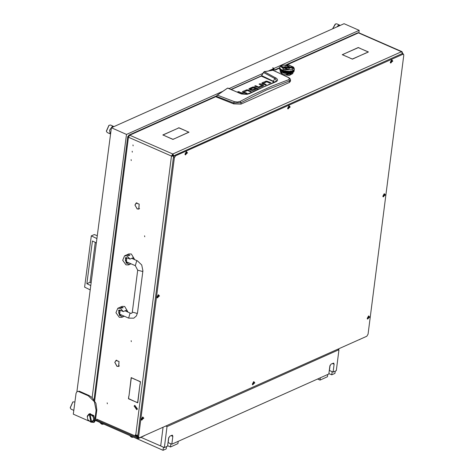 <?xml version="1.0" encoding="UTF-8"?>
<svg xmlns="http://www.w3.org/2000/svg" width="474" height="474" viewBox="0 0 474 474"><rect width="100%" height="100%" fill="white"/><g stroke="black" fill="none" stroke-linecap="round" stroke-linejoin="round"><path stroke-width="0.71" d="M107.349 403.789L107.195 402.841L107.349 403.789M131.251 160.573L131.097 159.619L131.251 160.573M133.135 145.885L132.981 144.937L133.135 145.885M132.329 152.184L132.175 151.23L132.329 152.184M137.14 208.981L134.924 204.964L137.164 208.821L138.372 208.993L137.14 208.981M116.983 366.325L114.767 362.314L117.007 366.165L118.216 366.337L116.983 366.325M144.588 235.791L144.742 236.745L144.588 235.791M131.15 340.693L131.304 341.641L131.15 340.693M136.956 202.848L136.245 203.168L139.006 204.057L136.174 203.008L135.084 204.869L136.548 202.884M119.359 365.887L118.34 366.313L119.004 366.206M116.083 360.518L116.391 360.234M116.8 360.193L116.089 360.513L118.85 361.407L116.017 360.353L114.927 362.213L116.089 360.513M139.516 208.542L138.497 208.969L139.155 208.862M136.358 435.286L137.3 435.695L137.81 436.797M95.452 420.248L96.388 420.657L97.105 420.278M139.972 384.491L137.768 402.829L135.41 401.798L137.656 402.61L139.972 384.491M133.538 378.655L131.298 377.843L128.975 395.962L131.18 377.624L133.538 378.655M133.656 378.874L140.476 381.689L140.132 384.39L140.322 381.789L133.846 378.791M128.821 396.063L128.632 398.664L135.274 401.733L128.472 398.764L128.821 396.063M138.55 209.135L138.864 209.028L139.196 204.081L138.793 208.868M118.393 366.479L118.713 366.372L119.045 361.431L118.636 366.212M403.445 54.036L175.617 155.745L174.349 157.795L138.609 436.821L138.971 437.946L366.799 336.238L368.067 334.188L403.812 55.162L403.445 54.036L402.035 53.669L174.705 155.342L173.437 157.392L137.691 436.418L136.98 436.738L137.347 437.863L97.046 420.248L96.684 419.123L136.98 436.738L136.589 436.015L137.3 435.695M128.644 136.488L128.116 136.257L127.761 136.625L128.436 137.247L129.704 135.197L172.749 154.009L171.487 156.059L135.742 435.091L135.286 434.889L135.214 435.41L136.589 436.015M96.684 419.123L96.388 420.657M216.464 96.388L129.704 135.197L128.827 135.155L128.377 136.376M271.934 70.365L273.504 69.666L274.873 69.945M144.481 435.677L137.887 438.806L138.272 437.644L137.347 437.863M402.385 52.626L402.005 51.666L401.502 51.702L172.749 154.009L172.619 155.063L171.487 156.059L173.78 156.325M286.58 64.594L357.503 32.878L358.954 32.854L402.005 51.666M360.667 48.662L368.446 51.968L366.615 52.786L368.203 51.95L360.667 48.662M174.912 138.527L188.788 132.199L186.566 131.227L189.031 132.21L174.912 138.527M177.175 128.644L178.864 127.767L186.537 131.12L178.894 127.873L177.175 128.644M165.272 135.931L162.807 134.948L177.069 128.691L163.056 134.96L165.272 135.931M344.053 53.882L342.465 54.717L350.002 58.006L342.222 54.7L344.035 54.012M366.372 52.774L352.389 59.149L350.031 58.118L352.36 59.037L366.355 52.898M360.637 48.555L358.308 47.631L344.16 53.835L358.279 47.524L360.637 48.555M165.308 136.038L172.945 139.285L174.805 138.574L172.974 139.392L165.308 136.038M135.842 435.132L135.214 435.41M402.479 52.857L402.912 53.799M173.905 156.118L173.253 155.993M402.627 53.681L401.502 51.702L358.457 32.884L287.386 64.671M172.619 155.063L173.069 155.756M172.749 154.009L173.999 155.976M173.828 156.242L172.198 155.745M135.742 435.091L137.833 435.322M128.193 136.139L128.697 136.358M273.397 70.359L289.193 77.908L290.165 78.814L290.532 80.023L290.467 81.196L289.472 82.429L240.958 104.126L233.646 103.853L216.428 97.081L216.529 96.311M246.575 90.83L242.842 92.371M261.755 86.422L259.219 87.625M262.946 86.084L261.897 85.622M265.991 82.15L262.264 83.691M250.604 89.023L249.318 89.473M254.888 89.687L252.79 90.498M252.956 87.968L252.245 88.164M240.958 104.126L241.017 102.668L233.682 102.947L233.646 103.853M289.472 82.429L289.555 80.959L266.4 89.977L241.017 102.668L240.229 101.359L237.433 102.028L234.304 101.602L233.682 102.947L216.612 96.388L216.428 97.081M290.532 80.023L289.555 80.959L288.856 79.614L271.827 86.12L253.3 94.622L240.229 101.359M231.288 89.527L261.352 76.083L263.425 72.469L261.31 76.065M242.67 92.27L242.777 91.411L242.392 91.95L242.984 92.442L245.899 93.716L246.877 93.277L243.997 91.997L247.321 90.493L250.313 91.737L251.291 91.304L247.126 89.77L247.013 90.629M242.777 91.411L247.126 89.77M243.968 92.868L244.069 92.051M240.502 93.206L240.608 92.389L244.637 94.273M242.178 93.941L239.631 92.827L240.608 92.389M239.222 91.678L237.61 91.82L239.4 92.294L239.222 91.678L239.133 92.371M258.508 87.619L258.603 86.914L261.879 85.444L261.749 86.493M261.784 86.464L261.921 85.415L259.047 84.129L260.025 83.697L259.918 84.514M260.025 83.697L262.934 84.97L263.497 85.741M255.504 86.487L255.605 85.67L254.633 86.108L258.792 87.643L263.141 85.995L263.532 85.456M255.605 85.67L258.413 86.896L258.324 87.595M262.092 83.59L262.199 82.731L261.808 83.276L262.406 83.762L265.316 85.036L266.293 84.597L263.42 83.317L266.738 81.812L269.736 83.057L270.707 82.624L266.548 81.09L266.435 81.949M262.199 82.731L266.548 81.09M263.384 84.188L263.491 83.371M250.444 89.965L250.55 89.148L251.972 89.77L251.884 90.463M252.073 90.493L252.162 89.787L254.876 88.573L254.745 89.622M254.876 88.573L256.138 89.124L252.328 90.51L248.85 89.053L250.592 87.915L250.462 88.964M250.55 89.148L251.854 88.466L250.592 87.915M250.503 89.118L250.396 89.942L250.485 89.088M257.542 89.272L253.874 87.666L252.387 88.223L251.125 87.672L253.531 86.914L253.424 87.761M254.668 88.016L254.775 87.198L253.531 86.914M254.775 87.198L258.496 88.822M288.257 77.469L289.602 78.696L288.856 79.614M272.9 70.265L288.536 77.517M275.803 77.831L274.867 78.589L276.224 80.023L276.218 80.971L275.465 81.581L276.206 81.664L277.539 80.527L277.474 79.496L276.561 78.376L264.391 71.734L263.538 72.552L274.867 78.589L273.308 81.255L261.624 75.621L264.012 71.829L273.113 70.235L264.267 71.722L263.455 72.481M234.304 101.602L217.388 95.161L216.505 96.269L217.222 95.161L227.384 88.211L217.335 95.144M275.465 81.581L248.755 93.526L249.478 93.621L247.043 94.35L241.622 94.012L227.627 88.105L217.222 95.161L216.316 96.957M240.49 93.621L228 88.123M274.375 82.002L261.198 76.077L261.654 75.627M134.148 406.271L136.933 408.967L134.148 406.271M137.306 409.086L136.672 409.672L134.124 405.999L134.764 405.412L137.306 409.086M136.755 409.631L137.484 409.003L134.853 405.377M121.877 315.169L120.372 315.044L119.958 314.333M127.097 311.72L126.677 310.061L123.305 311.572L120.39 308.361L117.795 308.296L115.964 312.716L119.252 317.278L121.848 317.349L124.123 316.152M123.145 307.798L121.279 307.964L120.834 307.496L121.279 307.964L123.145 307.798L122.701 307.33L120.834 307.496M128.016 312.123L124.656 306.453L122.061 306.388L117.795 308.296M123.305 311.572L120.159 310.197L118.63 310.156L119.484 315.441L122.636 316.816M128.596 262.72L127.091 262.596L126.677 261.885M133.816 259.272L133.395 257.613L130.024 259.124L127.109 255.913L124.514 255.842L122.683 260.267L125.971 264.83L128.567 264.901L130.842 263.704M129.864 255.344L127.998 255.516L127.553 255.048L127.998 255.516L129.864 255.344L129.42 254.882L127.553 255.048M134.734 259.675L131.375 254.005L128.78 253.94L124.514 255.842M130.024 259.124L126.878 257.749L125.349 257.708L126.203 262.993L129.355 264.368M272.408 70.152L271.602 70.016M280.164 71.906L282.617 74.495L289.176 75.508L292.896 73.541M280.608 71.07L280.17 71.882L282.628 74.442L289.181 75.461L292.896 73.511L292.677 72.617M290.639 74.098L285.899 74.649L291.735 73.085M291.735 73.387L291.723 73.091M281.414 71.77L281.319 72.054M281.402 71.764L281.189 72.558M285.935 74.513L285.828 74.833M281.384 72.516L282.297 73.097M281.633 71.918L282.083 72.901L290.449 74.187L291.469 73.174M292.464 69.808L293.252 66.947L287.961 64.748L281.479 65.436L283.44 69.465L292.464 69.808M292.488 70.875L293.975 69.767L294.259 68.931L294.081 69.631M293.904 67.64L294.366 68.955M293.892 67.646L293.696 67.403M293.139 72.338L292.061 72.955L286.035 73.405L280.27 70.715M294.093 70.987L294.194 70.241M293.957 71.444L293.394 71.592L294.058 71.088L293.856 71.651M293.726 71.538L293.59 71.918L293.957 71.497M293.625 71.912L293.406 72.143M293.056 72.386L292.754 72.552M285.858 72.463L284.827 72.249L285.946 72.439M285.413 72.569L286.462 72.741L285.348 72.516M286.012 72.86L287.072 72.99L285.941 72.812M284.678 71.841L283.701 71.562L284.767 71.829M284.252 71.918L285.259 72.161L284.204 71.858L284.631 72.208L284.116 72.226L283.653 71.93L284.151 71.918M281.781 69.974L282.563 70.365L281.71 69.968M283.565 71.141L282.676 70.798L283.565 71.141L283.221 70.827L283.701 70.833L284.157 71.136L283.659 71.141M283.174 71.189L284.11 71.497L283.144 71.13M282.214 70.395L282.753 70.745L282.131 70.389M286.509 72.374L285.461 72.202L286.598 72.35M286.059 72.492L287.12 72.629L285.988 72.445M286.663 72.765L287.724 72.86L286.586 72.718M285.307 71.799L284.299 71.55L285.307 71.799L284.915 71.527L285.449 71.485L285.952 71.734L285.413 71.787M287.274 73.008L288.328 73.061L287.191 72.966M281.888 69.619L282.468 69.992L281.829 69.613M282.255 70.028L283.096 70.395L282.255 69.968M283.748 71.201L284.726 71.479L283.707 71.141M287.167 72.261L286.106 72.131L287.244 72.232M287.321 72.646L288.376 72.7L287.238 72.605M289.537 73.037L288.524 73.067L289.59 72.99L290.094 73.168L289.341 73.304L289.626 73.061M287.925 72.866L288.962 72.883L287.842 72.83M282.771 70.069L283.185 70.401L282.682 70.063M284.773 71.112L283.796 70.833L284.773 71.112L284.394 70.827L284.91 70.804L285.401 71.07L284.868 71.106M284.347 71.189L285.354 71.432L284.827 71.473L284.246 71.195M283.268 70.46L283.707 70.774L283.179 70.46M284.584 72.569L283.606 72.291L284.673 72.558M283.476 71.87L282.581 71.527L283.476 71.87L283.126 71.556L283.606 71.562L284.062 71.864L283.565 71.87M283.079 71.918L283.517 72.232L282.99 71.918M280.898 69.382L280.412 68.926L280.958 69.394M280.661 69.382L281.224 69.826L280.703 69.334L280.851 69.749L280.614 69.37M280.958 69.832L281.603 70.259L280.987 69.779L281.183 70.188L280.898 69.82M282.468 71.094L281.692 70.703L282.468 71.094L282.166 70.756L282.593 70.792L283.002 71.124L282.551 71.1M282.119 71.124L282.954 71.491L282.113 71.064L282.421 71.456L282 71.42L281.645 71.07L282.042 71.112M281.301 70.27L282.018 70.685L281.325 70.217L281.556 70.626L281.201 70.567L280.91 70.193L281.236 70.259M285.212 72.528L284.204 72.285L285.307 72.51L285.81 72.824L285.271 72.883L284.779 72.617L285.312 72.575M285.366 72.931L286.154 73.138L285.265 72.943M281.005 69.465L281.289 69.838L280.946 69.453M288.465 71.971L287.416 71.918L288.536 71.93L289.057 72.155L288.524 72.309L288.02 72.137L288.559 72.001M288.619 72.338L289.632 72.309L288.53 72.303M287.256 71.533L286.201 71.402L287.339 71.503M286.806 71.669L287.866 71.764L286.729 71.627M290.716 72.552L289.774 72.658L290.746 72.498L291.22 72.641L290.319 72.789L290.799 72.569M290.84 72.889L291.688 72.7L290.763 72.872M289.205 72.51L290.183 72.445L289.116 72.481M286.047 71.005L285.01 70.798L286.172 70.987M285.597 71.112L286.651 71.284L285.532 71.059L286 71.367L285.455 71.426L284.963 71.159L285.496 71.118M291.332 72.966L292.12 72.741L291.255 72.955M289.104 71.787L288.393 71.888L289.164 71.746L289.679 71.947L289.158 72.119L288.666 71.971L289.199 71.817M289.253 72.149L290.23 72.078L289.164 72.119M287.914 71.402L286.853 71.307L287.991 71.367M287.463 71.55L288.512 71.604L287.38 71.515M291.261 72.273L290.366 72.421L291.285 72.22L291.729 72.338L291.303 72.593L290.888 72.522L291.344 72.285M291.38 72.605L292.162 72.38L291.303 72.593M289.821 72.297L290.763 72.19L289.733 72.273M286.326 71.029L287.303 71.171L286.752 71.266L286.249 71.041M291.836 72.658L292.559 72.404L291.765 72.652M289.727 71.58L288.713 71.61L289.774 71.533M289.3 71.781L290.278 71.716L289.211 71.752M289.869 71.93L290.811 71.823L289.78 71.906M288.559 71.242L287.511 71.189L288.63 71.201M288.115 71.408L289.152 71.426L288.032 71.373M291.777 71.971L291.338 72.226L291.854 71.983M291.883 72.297L292.6 72.036L291.812 72.285M290.414 72.06L291.309 71.912L290.331 72.036M292.304 72.332L292.95 72.042L292.239 72.326M287.819 72.131L287.268 72.244L286.758 72.036L287.309 71.935L288.417 72.332L287.368 72.279L287.914 72.166M287.973 72.504L289.01 72.516L287.89 72.469M286.604 71.645L285.555 71.473L286.687 71.621M286.154 71.764L287.214 71.9L286.083 71.716M290.141 72.806L289.158 72.877L290.183 72.753L290.669 72.919L290.189 73.132L289.727 73.026L290.224 72.824M290.272 73.15L291.172 73.002L290.189 73.132M288.571 72.7L289.584 72.676L288.488 72.67M279.684 68.771L279.66 69.192M279.767 68.914L279.725 68.457L279.779 68.92M279.707 68.914L279.838 69.376L279.749 68.896M279.743 69.37L279.968 69.838L279.796 69.346M280.383 70.75L279.98 70.288L280.383 70.75L280.472 70.46L280.43 70.768M279.885 69.014L279.755 68.546L279.909 69.02M275.341 70.057L279.784 68.078L279.814 68.552L279.802 68.096M280.478 70.839L281.041 71.284L280.513 70.792M282.374 71.823L281.597 71.432L282.374 71.823L282.071 71.485L282.498 71.521L282.907 71.852L282.457 71.829M280.288 69.204L279.974 68.736L280.33 69.216M280.318 69.654L280.525 70.039L280.276 69.642M281.509 70.987L280.869 70.561L281.58 70.999M281.212 70.999L281.923 71.414L281.23 70.946L281.42 71.349L281.141 70.987M280.567 70.111L280.815 70.49L280.519 70.099M279.968 66.84L279.891 67.166M279.867 67.367L279.903 67.823L279.903 67.373M283.973 72.593L283.031 72.285L284.062 72.587M280.158 68.38L279.933 67.912L280.187 68.386M281.876 71.775L281.165 71.367L281.953 71.781M281.088 70.916L280.519 70.478L281.153 70.928M290.325 71.349L289.341 71.42L290.366 71.296M289.91 71.568L290.858 71.461L289.827 71.544M290.461 71.693L291.356 71.544L290.378 71.675M292.257 71.651L291.86 71.924L292.322 71.657M292.351 71.965L292.997 71.675L292.286 71.959M290.983 71.793L291.617 71.58L290.9 71.781M293.554 71.627L293.353 71.959L293.596 71.621M292.731 71.983L293.299 71.657L292.671 71.977M293.975 69.767L293.619 70.087M293.821 70.099L294.147 69.702L293.791 70.099M294.01 70.051L294.247 69.631L293.987 70.051M294.147 69.986L294.289 69.554L294.129 69.986M292.422 70.869L292.742 70.579M293.442 70.567L292.867 70.887L293.406 70.513L293.447 70.869L293.489 70.561M293.489 70.863L293.904 70.49L293.447 70.863M293.726 70.827L294.052 70.43L293.696 70.827M293.744 70.17L293.246 70.519L293.702 70.122L293.738 70.472L293.779 70.164M293.773 70.466L294.099 70.063L293.744 70.466M293.453 70.205L292.962 70.484M293.963 70.413L294.2 69.992L293.939 70.413M281.479 65.436L280.946 65.762M280.661 65.969L280.27 66.319M280.235 66.407L279.98 66.781M290.9 71.094L289.958 71.207L290.935 71.041L291.403 71.183L290.509 71.331L290.983 71.112M291.03 71.432L291.871 71.242L290.947 71.414M292.695 71.307L291.978 71.568L292.677 71.248M292.393 71.604L293.045 71.313L292.334 71.598M292.772 71.615L293.347 71.296L292.719 71.615M291.516 71.509L292.304 71.29L291.445 71.497M293.11 71.615L293.602 71.266L293.062 71.615M291.563 71.147L292.351 70.922L291.492 71.136M293.092 70.946L292.44 71.236L293.062 70.887M292.819 71.254L293.394 70.934L292.766 71.248M293.157 71.248L293.649 70.899L293.11 71.248M292.025 71.201L292.742 70.946L291.954 71.195M294.004 70.792L293.684 71.195L293.963 70.762M293.442 71.23L293.856 70.851L293.4 71.23M280.916 65.785L280.649 65.981M282.551 69.951L282.836 70.075M283.594 70.365L283.914 70.472M284.75 70.709L285.087 70.792M287.232 71.141L287.588 71.171M289.703 71.201L290.035 71.177M294.111 70.94L294.123 70.638M294.253 69.85L294.277 69.542M284.915 66.449L284.311 67.083L289.496 68.452L290.1 67.823L284.915 66.449M290.094 67.847L284.91 66.502L284.311 67.107M280.833 66.662L284.969 69.826L292.233 69.708L293.566 68.292M292.245 69.654L293.572 68.268L289.43 65.128L282.166 65.252L280.839 66.638L284.975 69.779L292.245 69.654M283.174 66.846L281.994 66.81M289.33 69.565L287.831 69.168M287.854 69.234L283.185 66.793L281.994 66.787L288.085 69.874L289.43 69.542L287.848 69.287L283.15 66.958M292.411 68.143L286.32 65.086L285.075 65.388M286.574 65.785L291.226 68.108L292.411 68.12L286.326 65.033L284.975 65.359L286.557 65.667M76.924 391.654L111.414 127.761L344.071 23.7L359.179 30.354L358.854 32.819M264.978 71.574L264.628 71.479M264.634 71.42L264.877 71.592M272.728 67.859L274.037 68.434L268.533 70.899M91.458 422.133L93.615 422.453L94.326 422.133L95.422 420.479L96.797 409.998L95.944 403.303L92.128 397.562L126.522 134.415L222.454 91.506M229.031 88.567L262.88 73.423M273.948 69.613L274.108 68.404L359.179 30.354M273.522 69.157L273.457 69.684M92.128 397.562L89.011 395.488L79.395 391.251L77.149 391.524L76.053 393.183L73.316 414.14L88.662 420.9M111.414 127.761L126.522 134.415M77.149 391.524L79.395 391.251M274.108 68.404L272.734 67.8M270.275 70.614L273.966 68.961L274.037 68.434M93.615 422.453L94.717 420.794L96.086 410.318L94.373 401.727L88.3 395.808L78.684 391.571M336.765 26.971L338.584 25.229L340.154 25.454M339.751 25.158L336.777 23.848L335.61 23.919L332.63 28.819M332.564 28.849L335.171 24.168M88.164 420.266L87.862 419.703L91.144 422.275L88.164 420.266M92.454 422.073L94.717 419.768L92.454 422.073L91.624 422.05L93.704 419.526L94.006 420.088M89.479 413.903L87.281 416.788L87.335 416.065L88.881 414.08L89.835 413.743L91.719 422.127M91.494 422.115L91.144 422.275M89.835 413.743L90.552 413.719L90.196 413.879L93.171 415.888L93.882 415.568L89.592 413.766L88.881 414.08M93.171 415.888L93.123 416.61L90.078 414.24L90.196 413.879M87.862 419.703L87.281 416.788M89.355 414.264L90.907 422.067M93.882 415.568L94.717 419.768M93.123 416.61L93.704 419.526M91.624 422.05L90.078 414.24M91.162 282.705L90.042 282.255L95.256 242.362M97.3 235.72L94.326 234.547L91.31 235.898L84.615 287.137L90.22 289.898M96.364 242.907L92.424 240.988L86.843 283.683L90.783 285.603M91.31 235.898L96.927 238.612M86.843 283.683L90.042 282.255M74.91 401.922L72.872 401.916L70.241 407.895L71.064 409.157L73.808 410.366M70.217 407.753L72.753 401.999M73.814 410.33L74.578 404.458M110.608 133.929L110.199 133.834L109.559 130.237L112.32 126.428L113.884 126.653M113.487 126.362L110.513 125.047L109.032 125.29L106.395 131.268L107.219 132.524L110.199 133.834M106.372 131.12L108.907 125.367M287.712 108.078L287.724 108.753L290.177 106.976L289.016 105.797L287.712 108.078M157.024 297.062L157.03 297.743L159.489 295.96L158.328 294.781L157.024 297.062M382.933 196.023L382.939 196.698L385.398 194.921L384.236 193.736L382.933 196.023M185.061 153.991L185.067 154.672L187.526 152.889L186.365 151.71L185.061 153.991M390.369 62.165L390.375 62.841L392.833 61.063L391.672 59.884L390.369 62.165M141.365 419.271L141.376 419.946L143.835 418.169L142.668 416.984L141.365 419.271M367.279 318.226L367.285 318.907L369.744 317.124L368.582 315.945L367.279 318.226M252.375 383.958L252.381 384.633L254.84 382.856L253.679 381.677L252.375 383.958M138.609 436.821L137.691 436.418L138.053 437.549L138.971 437.946M391.998 60.05L391.488 60.014M391.714 61.881L391.767 60.796L390.991 61.916L391.139 62.301L391.714 61.881M391.08 61.875L391.453 61.051M392.442 61.039L392.099 60.08L390.469 62.064L390.813 63.018L392.442 61.039M390.351 62.621L390.724 62.971M390.949 61.827L391.441 62.047M368.908 316.111L368.399 316.075M368.624 317.947L368.677 316.857L367.901 317.977L368.049 318.368L368.624 317.947M367.99 317.936L368.363 317.118M369.347 317.1L369.003 316.14L367.38 318.125L367.717 319.085L369.347 317.1M367.261 318.682L367.634 319.032M367.86 317.888L368.351 318.107M143 417.156L142.49 417.12M142.71 418.986L142.769 417.902L141.987 419.016L142.141 419.407L142.71 418.986M142.082 418.98L142.455 418.157M143.438 418.139L143.095 417.185L141.465 419.164L141.809 420.124L143.438 418.139M141.347 419.721L141.726 420.071M289.347 105.963L288.838 105.927M289.057 107.799L289.116 106.709L288.334 107.829L288.488 108.214L289.057 107.799M288.423 107.788L288.802 106.964M289.786 106.952L289.442 105.992L287.813 107.977L288.156 108.931L289.786 106.952M287.694 108.534L288.074 108.884M186.691 151.876L186.181 151.84M186.406 153.712L186.46 152.622L185.684 153.742L185.832 154.133L186.406 153.712M185.772 153.7L186.146 152.883M187.129 152.865L186.792 151.905L185.162 153.89L185.506 154.85L187.129 152.865M185.044 154.447L185.417 154.797M185.642 153.653L186.134 153.872M384.562 193.907L384.053 193.872M384.278 195.738L384.331 194.654L383.555 195.774L383.703 196.159L384.278 195.738M383.644 195.732L384.017 194.909M385.001 194.897L384.663 193.937L383.033 195.922L383.377 196.876L385.001 194.897M382.915 196.473L383.288 196.828M383.513 195.685L384.005 195.904M158.654 294.947L158.144 294.911M158.363 296.783L158.423 295.693L157.646 296.813L157.795 297.204L158.363 296.783M157.735 296.777L158.109 295.954M159.092 295.936L158.749 294.976L157.125 296.961L157.463 297.921L159.092 295.936M157.007 297.518L157.38 297.868M157.605 296.724L158.097 296.949M254.005 381.843L253.495 381.807M253.72 383.673L253.774 382.589L252.998 383.709L253.146 384.094L253.72 383.673M253.086 383.667L253.46 382.844M254.443 382.832L254.1 381.872L252.476 383.857L252.82 384.811L254.443 382.832M252.358 384.414L252.731 384.764M252.956 383.62L253.448 383.839M359.807 339.366L366.307 336.463M359.784 339.556L359.286 339.603M137.887 438.806L137.075 438.764L137.199 437.798M94.717 420.794L95.428 420.468L137.075 438.764M100.429 423.152L101.863 424.218L103.202 424.2M101.092 423.466L102.899 423.821M130.196 436.163L131.63 437.229L132.969 437.218M130.86 436.477L132.667 436.832M99.848 422.488L102.84 423.797M129.609 435.499L132.607 436.809M333.074 372.09L334.087 364.222L333.72 363.096L331.089 364.079L329.821 366.129L328.814 373.998L171.813 444.215L172.82 436.353L172.459 435.221L171.955 435.251L169.828 436.204L168.56 438.254L167.553 446.123L164.354 447.551L167.044 426.576L338.963 349.682L336.273 370.662L333.074 372.09L329.412 370.49L330.088 365.235M166.528 446.585L166.232 448.872L163.038 450.3L163.441 447.154L141.074 437.378L160.692 445.951L163.074 427.358L160.692 445.951L164.354 447.551M165.924 426.085L167.044 426.576M337.844 349.19L338.963 349.682M171.813 444.215L168.152 442.615L168.821 437.36M335.248 371.118L334.952 373.405L331.759 374.839L332.161 371.687L329.27 370.425M327.789 374.454L327.493 376.741L321.117 379.597L320.033 380.077L317.598 379.016M328.867 373.571L331.759 374.839M320.329 377.79L320.033 380.077M178.248 441.341L177.951 443.628L170.498 446.964L167.606 445.702M163.038 450.3L135.582 438.112M170.498 446.964L170.901 443.818L168.009 442.556M94.687 400.714L128.436 137.247L171.487 156.059M246.107 89.924L245.976 90.972M248.382 90.895L248.483 90.078M244.027 92.033L243.926 92.851M262.934 84.97L262.803 86.019M265.529 81.244L265.393 82.292M267.798 82.215L267.905 81.398M263.449 83.353L263.343 84.171M249.123 89.355L249.229 88.525M252.358 88.111L252.494 87.062M231.205 89.491L261.103 76.195M272.929 81.635L273.8 82.227M249.478 93.621L263.42 87.05L276.206 81.664M240.828 93.502L244.892 94.279L248.755 93.526M120.372 315.044L119.484 315.441M127.091 262.596L126.203 262.993M125.012 310.808L130.711 313.302L129.965 313.35L128.608 318.113L133.787 318.184L136.399 315.927L137.519 312.799L142.893 270.838L141.714 264.936L137.43 260.854L131.731 258.36M130.711 313.302L131.885 313.213L132.311 312.129L136.974 313.367L137.519 312.799M132.311 312.129L137.685 270.174L142.348 271.406L142.893 270.838M137.685 270.174L135.327 265.665L136.684 260.901L137.43 260.854M120.135 310.186L119.679 314.209L118.838 313.35L118.66 312.366L119.614 310.037M126.854 257.738L126.398 261.761L125.563 260.913L125.379 259.924L126.333 257.589M96.086 410.318L96.797 409.998M88.3 395.808L89.011 395.488M402.947 54.066L402.035 53.669M175.617 155.745L174.705 155.342M174.349 157.795L173.437 157.392M391.204 61.614L391.714 61.833M391.346 61.27L391.85 61.49M368.114 317.675L368.618 317.894M368.428 317.088L368.701 317.207M368.257 317.331L368.76 317.55M142.206 418.714L142.71 418.933M142.348 418.37L142.852 418.589M288.553 107.527L289.057 107.746M288.696 107.183L289.199 107.402M185.897 153.44L186.401 153.659M186.039 153.096L186.543 153.315M383.768 195.466L384.272 195.691M383.91 195.122L384.414 195.347M157.86 296.511L158.363 296.73M158.002 296.167L158.506 296.386M253.211 383.407L253.714 383.626M253.525 382.82L253.797 382.939M253.353 383.063L253.857 383.282M172.82 436.353L171.144 435.618M334.087 364.222L332.404 363.487M261.494 75.816L231.057 89.426M216.642 95.878L128.827 135.155M279.832 67.616L274.742 69.891M127.761 136.625L94.053 399.748M243.997 91.997L243.891 92.839M263.313 84.159L263.42 83.317M121.848 317.349L124.324 316.241M128.567 264.901L131.043 263.793M128.608 318.113L119.679 314.209M135.327 265.665L126.398 261.761M290.503 74.187L290.787 74.015M293.252 66.947L293.649 67.355M391.5 61.039L391.826 61.182M390.979 61.833L391.483 62.053M368.411 317.1L368.736 317.242M367.889 317.894L368.393 318.113M142.502 418.145L142.828 418.287M288.85 106.952L289.176 107.094M186.193 152.865L186.519 153.007M185.672 153.659L186.175 153.878M384.064 194.897L384.39 195.039M383.543 195.691L384.047 195.91M157.635 296.73L158.138 296.949M253.507 382.832L253.833 382.974M252.986 383.626L253.489 383.845M102.603 424.313L103.557 424.111M132.37 437.324L133.324 437.123"/></g></svg>
